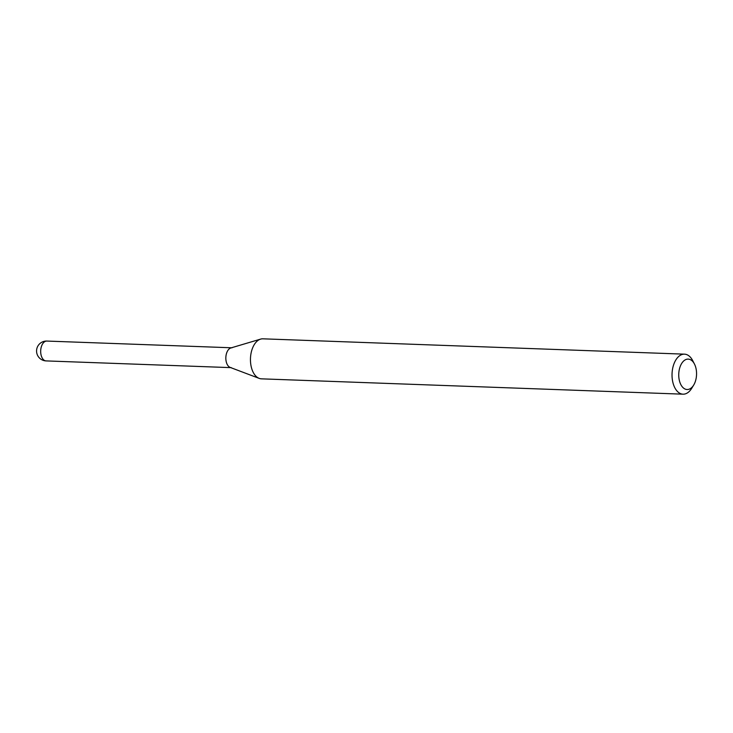 <?xml version="1.0" encoding="UTF-8"?>
<svg xmlns="http://www.w3.org/2000/svg" width="733" height="733" viewBox="0 0 733 733"><rect width="100%" height="100%" fill="white"/><g stroke="black" fill="none" stroke-linecap="round" stroke-linejoin="round"><path stroke-width="1.1" d="M232.013 347.799A9.932 5.809 92.1 0 0 230.382 348.129A9.932 5.809 92.1 0 0 225.846 358.904A9.932 5.809 92.1 0 0 231.289 367.645M694.444 364.008L692.703 360.618A20.02 11.71 92.1 0 0 684.485 354.158L262.909 338.82A20.02 11.71 92.1 0 0 260.627 339.113L230.886 347.946A9.932 5.809 92.1 0 0 225.975 360.269A9.932 5.809 92.1 0 0 230.171 367.416L259.198 378.384A20.02 11.71 92.1 0 0 261.452 378.842L683.028 394.18A20.02 11.71 92.1 0 0 691.695 388.334L693.684 385.082A15.219 8.906 92.1 0 0 696.35 370.403A15.219 8.906 92.1 0 0 694.444 364.008A15.219 8.906 92.1 0 0 683.687 360.975A15.219 8.906 92.1 0 0 678.95 378.219A15.219 8.906 92.1 0 0 684.979 388.994A15.219 8.906 92.1 0 0 693.684 385.082M684.485 354.158A20.02 11.71 92.1 0 0 672.308 379.309A20.02 11.71 92.1 0 0 683.028 394.18M260.627 339.113A20.02 11.71 92.1 0 0 250.732 363.971A20.02 11.71 92.1 0 0 259.198 378.384M46.133 360.911A9.932 9.932 0 0 1 36.65 352.28A9.932 9.932 0 0 1 46.857 341.065A9.932 5.809 92.1 0 0 45.235 341.395A9.932 5.809 92.1 0 0 40.819 353.535A9.932 5.809 92.1 0 0 46.133 360.911L230.721 367.627M46.857 341.065L231.445 347.772"/></g></svg>

